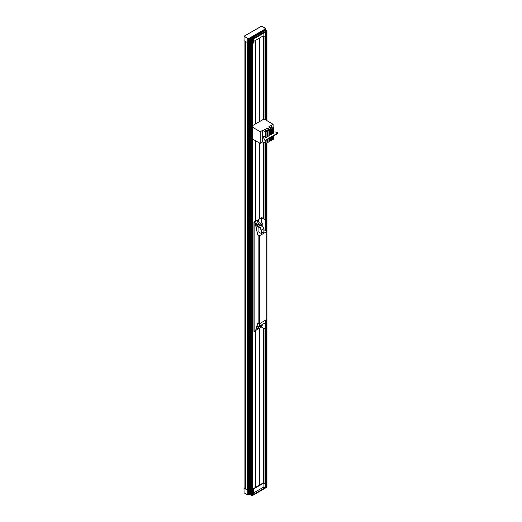 <?xml version="1.0" encoding="UTF-8"?>
<svg xmlns="http://www.w3.org/2000/svg" width="522" height="522" viewBox="0 0 522 522"><rect width="100%" height="100%" fill="white"/><g stroke="black" fill="none" stroke-linecap="round" stroke-linejoin="round"><path stroke-width="0.78" d="M255.571 487.359L255.571 331.385M257.294 220.238L253.953 222.059L254.566 222.548L254.149 222.059L257.294 220.238L257.294 222.228A1.866 1.077 120 0 0 256.954 224.865A1.866 1.077 120 0 0 258.821 223.788A1.866 1.077 120 0 0 258.821 221.635A1.866 1.077 120 0 0 258.481 221.543L258.273 219.436L258.481 221.543M255.571 220.995L255.571 140.77M259.786 484.918L259.786 328.09M263.61 482.981L263.61 328.162M263.61 218.633L263.61 142.408M263.871 229.687L265.378 230.554L265.587 220.689L264.798 219.318L262.031 217.72L259.786 218.561L259.786 143.119M265.404 119.708L264.139 118.951L255.571 123.903L255.571 40.318M259.786 121.463L259.786 37.884M259.46 485.108L259.46 328.279M259.46 218.751L259.46 142.937M259.46 121.659L259.46 38.073M265.979 486.054L266.814 485.884L266.938 487.183L266.938 319.32L259.656 323.66L257.679 322.974L255.33 331.6A1.116 0.646 -120 0 1 255.127 331.888A1.116 0.646 -120 0 1 254.566 331.835L253.953 331.346L253.953 222.059M253.066 495.195L253.066 491.391L253.725 490.399L253.327 489.107L263.081 483.476L265.848 483.398L265.979 483.933L265.979 487.737L252.929 495.274L252.583 493.551L252.23 495.678L251.062 495.522L251.062 40.435L251.062 493.825M244.916 487.724L244.015 488.272L244.048 492.794L247.813 495.006L244.068 492.84L247.793 494.954L249.829 494.393L250.821 494.66L250.821 493.597L250.129 493.505L250.129 39.92L250.821 40.018L250.136 39.926L249.829 38.68L265.117 29.852L249.829 38.68M250.26 494.602L250.26 493.531L250.56 494.602M255.571 123.903L252.583 125.626M252.27 40.703A0.744 0.431 0 0 0 252.348 40.651L252.602 38.543L252.478 40.475A0.744 0.431 0 0 1 252.348 40.651M266.677 32.377L266.775 32.331A0.744 0.431 180 0 1 266.377 32.449L265.979 32.488M263.61 119.257L263.61 36.038M249.666 494.667L249.614 494.647A0.672 0.385 180 0 0 248.844 494.654L248.322 494.954L248.322 490.478L248.413 493.531L249.64 493.218L248.413 493.329M249.666 38.223L249.823 38.621M250.821 494.66L251.062 40.246M252.23 40.729L252.23 39.359L250.821 38.954L250.821 493.597M251.115 495.593L251.062 493.995M273.104 127.251L273.104 124.308L265.404 119.74L265.404 36.168M265.404 483.163L265.404 328.253M265.404 220.369L265.404 143.406M266.775 32.331L266.938 30.563L265.815 30.159L251.023 38.7M266.814 30.935L266.814 32.305M264.915 29.336L265.117 29.793M265.496 30.341L265.117 29.852M248.492 39.783L249.64 39.639L249.614 38.021A0.672 0.385 0 0 0 248.766 38.073L247.872 38.374L244.068 36.207L261.711 26.152M253.725 41.388L263.081 35.985L265.32 36.214L265.32 32.253L253.725 38.954L253.725 42.908L253.196 43.215L253.066 42.68L253.066 38.876L252.713 38.524L252.602 40.063M253.196 43.215L252.583 42.406L253.066 42.68M265.32 36.214L265.979 35.222L265.979 31.418L265.613 31.039L266.938 30.563M249.647 38.152L248.322 38.511L248.322 42.987L244.048 40.736M248.322 42.987L248.465 39.77M252.929 38.648L265.848 31.189M251.845 39.274L252.491 38.902M261.555 26.152L265.378 28.266L264.85 28.788A0.672 0.385 0 0 0 264.765 29.278L249.614 38.021M263.081 35.985L263.081 33.552M253.066 38.876L265.979 31.418M266.775 30.961L266.285 30.935M251.062 38.896L251.062 40.416M250.821 38.954L250.129 38.856M252.583 139.106L260.184 143.341L260.184 131.766L252.583 127.224M271.466 139.459L272.523 139.746L273.443 139.211L273.443 136.033M269.228 140.751L270.279 141.038L271.466 140.353L271.466 137.175M266.983 142.043L268.04 142.33L269.228 141.651L269.228 138.467M260.184 143.341L262.69 141.893L266.063 143.472L266.983 142.943L266.983 139.759M264.693 129.815L264.693 129.195L264.165 129.502L266.983 131.185L266.063 132.027L262.69 130.324L260.184 131.766M264.693 129.195L268.04 130.885L268.04 136.307L269.228 135.622L269.228 130.2L268.04 130.885M266.931 128.523L266.931 127.903L266.403 128.21L269.228 130.2M266.931 127.903L270.279 129.593L270.279 135.009L271.466 134.324L271.466 128.908L270.279 129.593M269.176 127.231L269.176 126.611L268.647 126.911L271.466 128.908M269.176 126.611L272.523 128.301L272.523 133.717L273.443 133.188L273.443 127.766L272.523 128.301M273.104 124.308L270.598 125.756L273.443 127.766M267.512 142.336L267.512 139.459M266.983 136.001L267.512 136.307L267.512 130.878M269.75 141.044L269.75 138.16M269.228 134.709L269.75 135.009L269.75 129.587M262.69 141.893L262.69 130.324M265.535 143.478L265.528 140.144L277.985 132.953L277.985 133.41L265.528 140.601L264.197 139.831L264.197 139.374L265.528 140.144M266.063 132.027L266.063 137.449L262.768 135.85L262.768 136.457L263.63 136.953M265.535 137.449L265.535 132.02M271.995 139.752L271.995 136.868M271.466 133.417L271.995 133.717L271.995 128.295M268.04 139.152L268.04 142.33M270.279 137.86L270.279 141.038M266.063 140.294L266.063 143.472M272.523 136.562L272.523 139.746M266.063 137.449L266.983 136.914L266.983 131.498M270.279 135.009L269.75 135.009M268.04 136.307L267.512 136.307M272.523 133.717L271.995 133.717M263.127 136.249L262.768 136.457M263.512 136.275L263.062 136.02M263.603 136.333L264.197 139.374M263.564 136.536L264.034 139.178M273.443 131.942L276.308 132.092L277.985 132.953M265.378 320.358L265.378 328.273L264.589 328.729L261.633 327.02L258.481 328.84L258.273 327.594M256.857 224.793A1.866 1.077 120 0 0 258.612 223.664A1.866 1.077 120 0 0 258.71 221.582M259.786 218.561L258.273 219.436M257.333 328.136A0.842 0.483 120 0 0 257.294 328.384L257.294 329.526L255.845 330.361M258.481 328.84L258.481 327.699A0.842 0.483 120 0 0 258.449 327.49M261.633 327.02L261.633 325.65M256.289 328.736L262.82 324.965L262.82 324.208M257.835 323.059L255.545 331.477A1.116 0.646 60 0 1 255.336 331.764A1.116 0.646 60 0 1 255.225 331.809M259.551 323.705L259.551 326.093L265.189 322.837L265.189 320.462M265.587 320.234L265.378 328.273M256.08 226.117L261.633 222.914L261.633 217.739L264.589 219.442L265.378 220.813M261.633 222.914L262.82 223.599L256.328 227.344M262.82 226.796L262.82 223.599M265.587 220.689L265.378 230.554M254.782 222.424A1.116 0.646 60 0 1 255.545 223.54L257.679 234.998L259.656 235.683L266.775 231.572L266.775 231.115L265.587 230.43M261.633 217.739L258.481 219.553M258.207 231.742L257.346 232.238M262.553 226.339L260.713 225.269L258.077 226.796L258.077 231.664L261.235 233.491L263.871 231.97L263.871 228.623L262.553 226.339L259.917 227.86L261.235 230.143L261.235 233.491M257.679 234.998L255.33 223.664A1.116 0.646 -120 0 0 254.566 222.548M258.077 226.796L259.917 227.86M263.871 228.623L261.235 230.143M259.551 326.093L258.233 326.857L256.994 326.139M265.848 483.398L263.218 482.941L252.583 489.081M252.348 494.23A0.744 0.431 0 0 0 252.478 494.053L252.713 493.623M265.979 486.073L266.377 486.028A0.744 0.431 180 0 0 266.677 485.956M253.196 490.706L252.583 489.532M244.048 488.318L248.322 490.478M244.916 488.135L245.771 488.944A4.104 2.369 180 0 1 247.291 489.819L248.374 490.452M265.979 487.594L266.377 487.509L266.377 486.028M252.713 495.143L252.478 494.053M249.64 493.218L249.614 494.647M253.725 490.399L253.725 494.36L265.32 487.659L263.081 487.431L253.725 492.84M266.814 487.254L266.377 487.509M265.32 483.705L265.32 487.659M252.27 494.288L252.23 495.678M250.952 494.96L251.062 495.345M252.785 490.465L252.583 491.111L252.583 490.354M252.759 490.53L252.955 489.904M253.066 491.391L252.583 491.111M263.081 483.476L263.081 487.431M245.027 41.388L245.027 488.514M245.816 41.845L245.816 488.957L245.836 41.858M247.376 42.745L247.376 489.877M247.395 42.758L247.395 489.884M248.133 490.315L248.133 43.045M248.661 493.264L248.661 39.744M248.792 493.186L248.792 39.665M249.588 493.186L249.588 39.613M250.129 494.569L250.129 493.505M250.266 493.538L250.26 38.889M250.56 493.538L250.56 38.889M250.952 38.804L250.952 40.096M251.48 495.809L251.48 39.183M251.115 38.967L251.115 40.494M252.426 494.112L252.426 40.566M252.576 493.629L252.576 40.155M263.74 483.026L263.74 328.24M263.74 218.711L263.74 142.48M263.74 119.179L263.74 36.051M264.008 483.111L264.008 328.39M264.008 218.862L264.008 142.63M264.008 119.029L264.008 36.077M265.646 483.281L265.646 320.201M265.646 230.463L265.646 143.478M265.646 119.851L265.646 36.025M266.474 486.002L266.474 319.718M266.474 230.946L266.474 143.237M266.474 120.354L266.474 32.436M244.048 40.827L244.048 36.351L247.872 38.374M248.844 39.639L248.766 38.073M264.948 29.376L249.66 38.197M244.015 40.781L244.068 36.207L261.574 26.1L265.43 28.26L264.817 29.284M264.928 29.349L264.85 28.788M265.457 30.054L265.378 28.482M265.567 30.296L265.378 28.266M247.793 42.987L247.793 38.511L248.244 38.374M251.049 38.687L265.815 30.159L251.036 38.687M252.478 38.993L252.478 40.475M266.377 30.968L266.377 32.449M254.123 222.287L254.123 331.574M266.775 231.572L266.775 319.549M259.656 235.683L259.656 323.66M258.866 235.683L258.866 323.66M248.322 494.954L249.647 494.693M248.844 494.647L248.844 493.218M247.793 494.954L247.793 490.478M244.015 488.272L244.048 492.703M266.775 485.917L266.775 487.28M252.602 495.163L252.602 493.642M244.916 41.323L244.916 488.448M252.583 40.135L252.583 493.597M266.938 319.32L266.938 142.969M266.938 120.628L266.938 30.602"/></g></svg>
